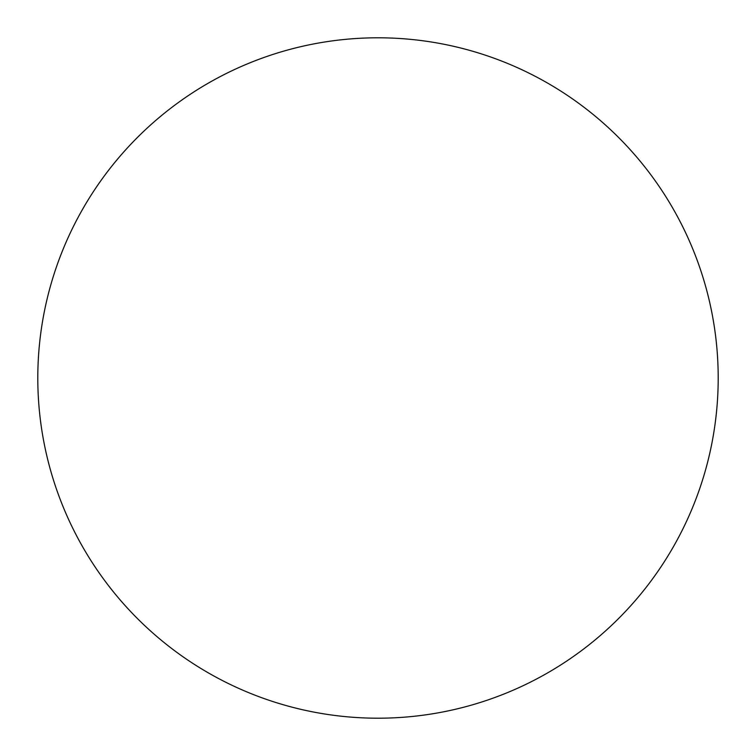 <?xml version="1.0" encoding="UTF-8"?>
<svg xmlns="http://www.w3.org/2000/svg" width="756" height="756" viewBox="0 0 756 756"><rect width="100%" height="100%" fill="white"/><g stroke="black" fill="none" stroke-linecap="round" stroke-linejoin="round"><path stroke-width="1.13" d="M378 37.8A340.2 340.2 0 0 0 37.8 378A340.2 340.2 0 0 0 378 718.2A340.2 340.2 0 0 0 718.2 378A340.2 340.2 0 0 0 378 37.8"/></g></svg>
